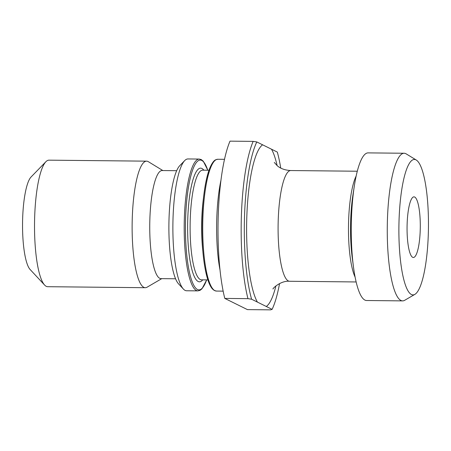 <?xml version="1.0" encoding="UTF-8"?>
<svg xmlns="http://www.w3.org/2000/svg" width="451" height="451" viewBox="0 0 451 451"><rect width="100%" height="100%" fill="white"/><g stroke="black" fill="none" stroke-linecap="round" stroke-linejoin="round"><path stroke-width="0.68" d="M279.558 283.555A92.275 20.132 90.6 0 1 272.105 309.358L251.585 299.21A92.275 20.132 90.6 0 1 256.799 141.935L271.508 149.208A81.727 17.831 -89.4 0 1 277.145 165.641M280.742 168.054A92.275 20.132 90.6 0 0 277.32 152.083L271.508 149.208M272.105 309.358L270.6 309.854L247.441 309.617L224.79 298.415L247.949 298.658A94.913 20.707 -89.4 0 1 253.163 141.383L256.799 141.935M224.79 298.415A94.913 20.707 -89.4 0 1 230.01 141.146L253.163 141.383M247.949 298.658L251.585 299.21M411.442 294.514A67.729 14.776 -89.4 0 1 399.084 219.113A67.729 14.776 -89.4 0 1 416.267 160.032A67.729 14.776 -89.4 0 1 428.45 227.327A67.729 14.776 -89.4 0 1 414.897 294.351A67.729 14.776 -89.4 0 1 411.442 294.514M412.676 257.318A30.318 6.613 -89.4 0 1 407.09 225.517A30.318 6.613 -89.4 0 1 413.984 196.856A30.318 6.613 -89.4 0 1 420.287 227.242A30.318 6.613 -89.4 0 1 413.364 257.487A30.318 6.613 -89.4 0 1 412.676 257.318M414.897 294.351L404.71 300.287A73.817 16.101 -89.4 0 1 402.63 300.885A73.817 16.101 -89.4 0 1 400.95 300.462A73.817 16.101 -89.4 0 1 387.341 223.042A73.817 16.101 -89.4 0 1 404.141 153.25A73.817 16.101 -89.4 0 1 406.21 153.892L416.267 160.032M402.63 300.885L366.612 300.513A73.817 16.101 -89.4 0 1 364.932 300.095A73.817 16.101 -89.4 0 1 353.516 267.268A73.817 16.101 -89.4 0 1 354.351 185.857A73.817 16.101 -89.4 0 1 368.123 152.883L404.141 153.25M220.032 270.132A65.908 14.376 -89.4 0 1 220.951 180.253M185.096 290.388A65.908 14.376 -89.4 0 1 183.399 289.063A65.908 14.376 -89.4 0 1 172.891 224.705A65.908 14.376 -89.4 0 1 184.713 160.584A65.908 14.376 -89.4 0 1 187.943 158.949L199.263 159.062A65.908 14.376 -89.4 0 0 184.267 221.373A65.908 14.376 -89.4 0 0 196.416 290.5A65.908 14.376 -89.4 0 0 197.916 290.878L186.596 290.76A65.908 14.376 -89.4 0 1 185.096 290.388M183.399 289.063L178.562 283.871A60.637 13.226 -89.4 0 1 168.9 224.666A60.637 13.226 -89.4 0 1 179.774 165.669L184.713 160.584M175.574 278.786L160.99 278.633A54.047 11.788 -89.4 0 1 159.761 278.329A54.047 11.788 -89.4 0 1 149.8 221.644A54.047 11.788 -89.4 0 1 162.095 170.546L176.679 170.698M161.751 278.645L147.082 287.191A63.275 13.801 -89.4 0 1 145.295 287.704A63.275 13.801 -89.4 0 1 143.858 287.343A63.275 13.801 -89.4 0 1 132.194 220.979A63.275 13.801 -89.4 0 1 146.592 161.159A63.275 13.801 -89.4 0 1 148.368 161.706L162.856 170.557M145.295 287.704L47.693 286.701A63.275 13.801 -89.4 0 1 46.25 286.34A63.275 13.801 -89.4 0 1 44.621 285.071A63.275 13.801 -89.4 0 1 34.535 223.29A63.275 13.801 -89.4 0 1 45.884 161.729A63.275 13.801 -89.4 0 1 48.984 160.161L146.592 161.159M44.621 285.071L30.116 269.501A47.456 10.35 -89.4 0 1 22.55 223.166A47.456 10.35 -89.4 0 1 31.063 177.001L45.884 161.729M275.911 285.895A81.727 17.831 -89.4 0 1 266.287 306.477M257.397 302.085A81.727 17.831 -89.4 0 1 246.81 216.92A81.727 17.831 -89.4 0 1 262.617 144.81M274.298 162.467L277.28 165.759C280.528 168.612 285.021 170.207 290.748 170.546A55.366 12.076 90.6 0 0 278.149 222.89A55.366 12.076 90.6 0 0 288.352 280.956A55.366 12.076 90.6 0 0 289.615 281.272C280.736 280.387 272.286 288.792 273.002 289.012M354.351 185.857L352.941 194.939A57.316 12.504 90.6 0 0 352.299 258.152L353.516 267.268M355.106 277.094A55.366 12.076 -89.4 0 1 348.488 226.503A55.366 12.076 -89.4 0 1 356.143 176.065M224.502 159.321L217.788 159.254A65.908 14.376 90.6 0 0 202.792 221.565A65.908 14.376 90.6 0 0 214.941 290.692A65.908 14.376 90.6 0 0 216.441 291.07L223.155 291.137M212.917 289.001A64.91 14.161 -89.4 0 1 201.924 225.004A64.91 14.161 -89.4 0 1 214.225 161.244M202.86 251.37A54.836 11.963 -89.4 0 1 203.395 198.665M209.005 170.236L202.646 170.174A54.836 11.963 90.6 0 0 190.17 222.016A54.836 11.963 90.6 0 0 200.278 279.53A54.836 11.963 90.6 0 0 201.524 279.84L207.883 279.908M207.753 170.224A64.91 14.161 90.6 0 0 201.76 160.443A64.91 14.161 90.6 0 0 185.603 218.053A64.91 14.161 90.6 0 0 197.476 289.519A64.91 14.161 90.6 0 0 206.631 279.896M202.73 279.851A56.837 12.397 -89.4 0 1 198.158 281.492A56.837 12.397 -89.4 0 1 187.954 214.388A56.837 12.397 -89.4 0 1 203.852 170.185M357.282 171.228L290.748 170.546M356.149 281.954L289.615 281.272M207.821 170.224L203.254 161.165L201.197 159.541L199.263 159.062M197.916 290.878L200.097 290.32L201.947 288.86L206.699 279.896M217.788 159.254L215.606 159.812C214.856 160.099 212.365 161.599 209.45 169.012C204.483 181.843 201.434 208.165 201.941 233.319C202.228 247.92 203.446 260.503 205.6 271.085C207.409 279.862 209.692 285.821 212.449 288.967L214.27 290.461L216.441 291.07"/></g></svg>
